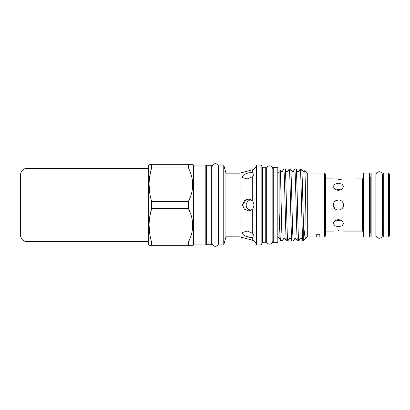 <?xml version="1.0" encoding="UTF-8"?>
<svg xmlns="http://www.w3.org/2000/svg" width="410" height="410" viewBox="0 0 410 410"><rect width="100%" height="100%" fill="white"/><g stroke="black" fill="none" stroke-linecap="round" stroke-linejoin="round"><path stroke-width="0.61" d="M379.209 238.251A3.26 3.26 0 0 0 382.468 234.991L382.468 175.008A3.26 3.26 0 0 0 379.209 171.749A3.26 3.26 0 0 0 375.949 175.008A3.26 3.26 0 0 1 375.949 175.008L375.949 234.991A3.26 3.26 0 0 0 379.209 238.251M375.914 173.015L375.914 236.985L371.152 236.985L371.152 173.015L375.914 173.015M340.607 220.17L338.419 220.416L340.987 220.067M342.073 230.876L343.134 231.05M338.419 230.62C345.03 231.173 345.03 231.173 338.419 230.62C331.803 231.173 331.803 231.173 338.419 230.62M338.419 226.74L342.042 225.859L343.544 223.476L342.042 220.734L338.419 219.488L334.791 220.734L333.294 223.476L334.796 225.859L338.419 226.74M343.544 205C343.247 201.889 341.535 200.177 338.419 199.875C335.303 200.177 333.596 201.889 333.294 205C333.596 208.116 335.303 209.823 338.419 210.125C341.53 209.823 343.242 208.116 343.544 205L343.344 206.414M338.419 190.512L342.042 189.266L343.544 186.524L342.042 184.141L338.419 183.26L334.791 184.141L333.294 186.524L334.796 189.266L338.419 190.512M340.987 189.933L338.419 189.584L335.851 189.933M338.419 179.38C345.03 178.827 345.03 178.827 338.419 179.38C331.803 178.827 331.803 178.827 338.419 179.38L340.387 179.308M343.544 231.127L362.589 231.127L362.589 178.873L343.134 178.95M342.042 179.124L340.464 179.298M334.765 179.124L333.684 178.95M364.049 236.949L363.316 236.216L363.316 173.784L364.049 173.051L364.049 236.949L369.359 236.949L369.359 173.051L364.049 173.051M369.359 173.051L370.092 173.784L370.092 236.216L369.359 236.949M389.5 174.147L389.5 235.852L388.403 236.949L388.403 173.051L389.5 174.147M384.006 236.949L383.273 236.216L383.273 173.784L384.006 173.051L384.006 236.949L388.403 236.949M206.553 244.729L206.553 165.271L211.314 165.271L211.314 244.729L206.553 244.729M277.816 167.649L277.816 242.351L273.239 242.351L273.239 167.649L277.816 167.649M212.083 243.048A3.26 3.26 0 0 0 215.342 246.302A3.26 3.26 0 0 0 218.602 243.048L218.602 166.952A3.26 3.26 0 0 0 215.342 163.698A3.26 3.26 0 0 0 212.083 166.952L212.083 243.048M193.479 244.949L193.479 165.051L205.82 165.051L205.82 244.949L193.479 244.949L192.746 245.682L149.086 245.682L148.661 244.949L148.661 165.051L149.086 164.318L151.597 164.318L149.086 164.318M151.597 245.682L151.597 242.079L188.39 242.079C194.109 230.953 194.109 219.796 188.39 208.603L188.39 201.397C194.109 190.271 194.109 179.114 188.39 167.921L188.39 164.318L192.551 164.318M149.763 216.823L151.597 208.603C148.282 219.704 148.282 230.861 151.597 242.079M188.39 208.603L151.597 208.603L151.597 201.397L188.39 201.397M149.763 176.141L151.597 167.921C148.282 179.021 148.282 190.178 151.597 201.397M188.39 167.921L151.597 167.921L151.597 164.318L188.39 164.318M193.479 165.051L192.746 164.318M188.39 245.682L188.39 242.079M324.505 173.051L324.505 236.949L325.601 235.852L325.601 174.147L324.505 173.051L307.295 173.051L304.804 170.56C305.219 168.843 306.347 239.655 305.998 238.246L303.267 240.977L302.913 240.947L301.483 238.471L300.289 238.471L298.823 240.977L297.419 240.947L295.989 238.471L294.795 238.471L293.329 240.977L291.961 240.977L290.5 238.471L289.301 238.471L287.84 240.977L286.467 240.977L285.006 238.471L283.812 238.471L282.27 240.819C281.537 238.81 280.809 167.377 280.066 169.827L281.065 171.529L282.259 171.529L283.725 169.022L285.129 169.053L286.554 171.529L287.753 171.529L289.214 169.022L290.587 169.022L292.048 171.529L293.242 171.529L294.708 169.022L296.112 169.053L297.542 171.529L298.736 171.529L300.202 169.022L301.606 169.053L303.036 171.529L304.23 171.529L304.804 170.56M316.725 236.949L316.725 234.264L319.836 234.264L316.725 234.264L316.725 236.949L307.295 236.949L307.295 173.051M307.295 236.949L305.752 238.487C304.896 238.584 304.066 231.747 303.267 217.971C302.703 195.672 302.134 168.044 301.57 169.022M277.816 237.626L279.097 237.626L279.097 238.164L279.097 211.509C279.625 227.786 280.122 240.465 280.635 240.383L282.27 240.977M279.097 238.164L280.635 240.383M279.097 211.509L279.097 170.176L280.066 169.827M265.916 238.359A0.733 0.733 0 0 1 266.321 237.703M265.916 171.641A0.733 0.733 0 0 0 266.321 172.297M265.183 167.249L265.183 242.751L265.916 242.018L265.916 167.982L265.183 167.249L262.62 167.249A0.733 0.733 0 0 1 261.887 166.516M265.183 242.751L262.62 242.751L262.62 167.249M261.887 243.484A0.733 0.733 0 0 1 262.62 242.751M261.155 244.949L261.887 244.216L261.887 165.784L261.155 165.051L256.44 165.051L256.44 244.949L261.155 244.949L261.155 165.051M239.917 236.857L225.93 236.816L225.93 173.143L239.917 173.143L239.917 236.857L252.729 240.291A4.761 4.761 0 0 1 256.096 243.658L256.44 244.949M239.917 173.143L252.729 169.709A4.761 4.761 0 0 0 256.096 166.342L256.44 165.051M223.763 244.949L223.763 165.051L219.001 165.051L219.001 244.949L223.763 244.949L225.93 236.816L227.893 236.857M319.836 234.264L319.836 236.949L319.836 234.264M324.505 236.949L319.836 236.949M302.949 240.977C302.032 243.197 301.114 166.803 300.202 169.022M303.267 240.977L303.267 217.971M296.076 169.022C296.994 166.803 297.911 243.197 298.823 240.977M297.455 240.977C296.538 243.197 295.625 166.803 294.708 169.022M290.587 169.022C291.5 166.803 292.417 243.197 293.329 240.977M291.961 240.977C291.049 243.197 290.131 166.803 289.214 169.022M285.093 169.022C286.006 166.803 286.923 243.197 287.84 240.977M286.467 240.977C285.555 243.197 284.637 166.803 283.725 169.022M225.93 173.143L223.763 165.051M242.479 233.182C242.382 235.632 249.654 238.02 252.729 237.369L253.898 236.765L254.082 236.083L252.729 233.362L247.174 231.014L242.73 232.393L242.479 233.182M242.479 205L244.375 209.187L248.593 210.858L252.729 209.008L254.082 205L252.729 200.992L248.593 199.142L244.37 200.818L242.479 205L246.389 199.557M242.479 176.818L242.73 177.607L247.179 178.986L252.729 176.638L254.082 173.917L253.898 173.235L252.729 172.63C249.654 171.974 242.371 174.373 242.479 176.818L242.73 177.607M279.097 172.374L277.816 172.374M266.321 240.849A3.26 3.26 0 0 0 269.58 244.109A3.26 3.26 0 0 0 272.834 240.849L272.834 169.151A3.26 3.26 0 0 0 269.58 165.891A3.26 3.26 0 0 0 266.321 169.151L266.321 240.849M206.553 170.176L205.82 170.176M206.553 239.824L205.82 239.824M219.001 170.176L218.602 170.176L218.602 166.952M219.001 239.824L218.602 239.824L218.602 243.048M273.239 172.374L272.834 172.374M273.239 237.626L272.834 237.626M212.083 170.176L211.314 170.176M212.083 239.824L211.314 239.824M250.643 210.473L247.409 208.48L245.954 205L246.123 206.23M246.6 207.378L247.286 208.347M247.322 208.388L248.035 209.069M248.27 209.254L249.844 210.176M251.412 237.482L246.415 236.437M247.394 201.535L245.954 205L247.409 201.52L250.643 199.526M225.551 238.261L225.93 236.816M251.427 172.518L252.729 172.63L252.729 169.709M192.746 225.367L192.649 227.827M192.746 184.684L192.649 187.144M149.742 193.048L149.086 184.659M149.742 233.731L149.086 225.341M336.461 209.741L338.419 210.125L336.4 209.71M338.419 199.875L334.975 201.202M333.294 205L334.97 208.792M335.851 220.067L338.419 220.416L336.077 220.134M20.5 207.199L20.5 202.801M25.892 168.382L25.892 241.618C22.54 240.752 20.746 238.589 20.5 235.135L20.5 174.865C20.746 171.411 22.54 169.248 25.892 168.382L148.661 168.382M371.152 178.176L370.824 178.176L370.824 231.824L370.092 232.557M382.468 231.824L382.54 178.176L383.273 177.443M256.096 243.658L256.096 166.342M252.729 240.291L252.729 237.369M252.729 233.362L252.729 209.008M252.729 200.992L252.729 176.638M325.601 178.873L333.294 178.873M362.589 231.127L363.316 231.86M382.54 231.824L383.273 232.557M384.006 173.051L388.403 173.051M370.824 231.824L371.152 231.824M370.824 178.176L370.092 177.443M362.589 178.873L363.316 178.14M325.601 231.127L333.294 231.127M333.294 222.451L333.294 223.476M25.892 241.618L148.661 241.618"/></g></svg>
